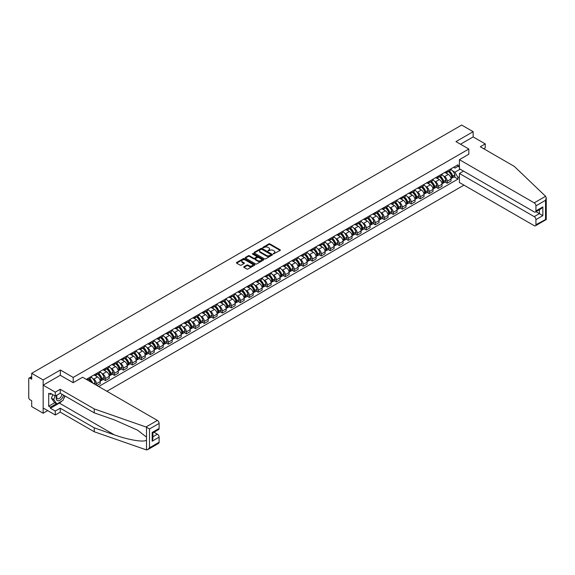 <?xml version="1.0" encoding="UTF-8"?>
<svg xmlns="http://www.w3.org/2000/svg" width="575" height="575" viewBox="0 0 575 575"><rect width="100%" height="100%" fill="white"/><g stroke="black" fill="none" stroke-linecap="round" stroke-linejoin="round"><path stroke-width="0.86" d="M273.333 253.92L280.14 250.448A0.798 0.46 0 0 0 280.14 249.794L269.955 243.915A0.798 0.46 0 0 0 268.82 243.915L262.811 247.387L262.811 247.847L264.378 247.394A2.559 1.481 0 0 1 268 247.394L268.848 247.89A2.559 1.481 0 0 1 269.603 248.932A2.559 1.481 0 0 1 268.848 249.974L268.072 250.887L269.646 250.434A2.559 1.481 0 0 1 273.262 250.434L274.117 250.923A2.559 1.481 0 0 1 274.864 251.972A2.559 1.481 0 0 1 274.117 253.014L273.333 253.92L273.333 253.467M243.98 266.721A0.798 0.46 0 0 0 243.98 267.375L246.833 269.028A0.798 0.46 0 0 0 247.969 269.028L254.646 265.168A0.798 0.46 0 0 0 254.646 264.514L244.461 258.635A0.798 0.46 0 0 0 243.326 258.635L236.648 262.488A0.798 0.46 0 0 0 236.648 263.142L240.098 265.14A0.798 0.46 0 0 0 241.234 265.14L244.095 263.487A0.798 0.46 0 0 0 244.095 262.832L242.377 261.848A2.142 1.236 0 0 1 241.752 260.971A2.142 1.236 0 0 1 243.074 259.828A2.142 1.236 0 0 1 245.41 260.094L252.116 263.968A2.142 1.236 0 0 1 252.741 264.845A2.142 1.236 0 0 1 251.419 265.988A2.142 1.236 0 0 1 249.083 265.715L247.969 265.075A0.798 0.46 0 0 0 246.833 265.075L243.98 266.721L243.98 267.375L246.833 265.736L246.833 265.075M73.205 377.437L60.346 370.012L43.161 379.938L31.69 373.312L461.675 125.062L473.146 131.682L455.968 141.608L468.826 149.026L73.205 377.437L73.205 382.662M264.435 258.865A0.798 0.46 0 0 0 265.571 258.865L272.248 255.005A0.798 0.46 0 0 0 272.248 254.358L262.056 248.472A0.798 0.46 0 0 0 260.928 248.472L254.251 252.332A0.798 0.46 0 0 0 254.251 252.986L264.435 258.865M252.518 254.042L253.086 254.121L253.086 253.46L263.443 259.433A0.798 0.46 0 0 1 263.443 260.087L256.766 263.947A0.798 0.46 0 0 1 255.638 263.947L245.453 258.067L248.307 256.428L248.307 255.76L245.453 257.413A0.798 0.46 0 0 0 245.453 258.067L245.453 257.413M248.307 256.428A0.798 0.46 0 0 1 249.442 256.428L249.442 255.76A0.798 0.46 0 0 0 248.307 255.76M249.442 255.76L253.568 258.146A0.798 0.46 0 0 0 254.703 258.146L256.601 257.054A0.798 0.46 0 0 0 256.601 256.4L252.296 253.913L253.086 253.46M43.161 379.938L43.161 413.224L31.69 406.597L31.69 400.703L29.9 399.675A1.632 0.942 -120 0 1 28.75 397.677L28.75 378.839A1.632 0.942 -120 0 1 29.088 378.091L31.69 376.589M106.9 391.266L463.953 185.128M43.161 413.224L47.689 410.607M31.69 373.312L31.69 379.205L29.9 378.17A1.632 0.942 -120 0 0 29.088 378.091M483.697 148.731L485.257 147.833L485.257 143.901L473.146 136.915L473.146 131.682M447.206 170.998A3.752 2.163 60 0 1 446.43 172.68L450.232 170.48A3.752 2.163 -120 0 0 451.008 168.798M443.591 176.065L444.554 176.626A3.752 2.163 60 0 1 447.206 181.218L451.008 179.019A3.752 2.163 -120 0 0 448.356 174.426L445.632 172.852M451.008 179.019L451.008 181.046L447.206 183.245L445.143 182.052M446.43 172.68A3.752 2.163 60 0 1 444.583 172.514M447.206 181.218L447.206 183.245M438.207 176.187A3.752 2.163 60 0 1 437.431 177.876L441.241 175.677A3.752 2.163 -120 0 0 442.017 173.995M436.145 187.249L438.207 188.442L442.017 186.243L442.017 184.208A3.752 2.163 -120 0 0 439.365 179.616L436.641 178.049M437.431 177.876A3.752 2.163 60 0 1 435.584 177.704M434.599 181.262L435.555 181.815A3.752 2.163 60 0 1 438.207 186.408L438.207 188.442M429.216 181.384A3.752 2.163 60 0 1 428.44 183.066L432.242 180.866A3.752 2.163 -120 0 0 433.018 179.184M427.153 192.438L429.216 193.631L433.018 191.432L433.018 189.405A3.752 2.163 -120 0 0 430.366 184.812L427.649 183.238M428.44 183.066A3.752 2.163 60 0 1 426.592 182.893M425.608 186.451L426.564 187.004A3.752 2.163 60 0 1 429.216 191.604L429.216 193.631M420.224 186.573A3.752 2.163 60 0 1 419.448 188.255L423.25 186.063A3.752 2.163 -120 0 0 424.027 184.381M418.162 197.635L420.224 198.821L424.027 196.628L424.027 194.594A3.752 2.163 -120 0 0 421.374 190.002L418.65 188.428M419.448 188.255A3.752 2.163 60 0 1 417.601 188.09M416.609 191.647L417.572 192.201A3.752 2.163 60 0 1 420.224 196.794L420.224 198.821M411.226 191.77A3.752 2.163 60 0 1 410.449 193.452L414.259 191.252A3.752 2.163 -120 0 0 415.035 189.57M409.163 202.824L411.226 204.017L415.035 201.818L415.035 199.791A3.752 2.163 -120 0 0 412.383 195.198L409.659 193.624M410.449 193.452A3.752 2.163 60 0 1 408.602 193.279M407.618 196.837L408.573 197.39A3.752 2.163 60 0 1 411.226 201.983L411.226 204.017M402.234 196.959A3.752 2.163 60 0 1 401.458 198.641L405.26 196.449A3.752 2.163 -120 0 0 406.036 194.76M400.171 208.021L402.234 209.207L406.036 207.014L406.036 204.98A3.752 2.163 -120 0 0 403.384 200.388L400.66 198.813M401.458 198.641A3.752 2.163 60 0 1 399.611 198.476M398.626 202.033L399.582 202.587A3.752 2.163 60 0 1 402.234 207.18L402.234 209.207M393.243 202.156A3.752 2.163 60 0 1 392.466 203.838L396.268 201.638A3.752 2.163 -120 0 0 397.045 199.956M391.18 213.21L393.243 214.403L397.045 212.204L397.045 210.177A3.752 2.163 -120 0 0 394.393 205.584L391.668 204.01M392.466 203.838A3.752 2.163 60 0 1 390.619 203.665M389.627 207.223L390.59 207.776A3.752 2.163 60 0 1 393.243 212.369L393.243 214.403M384.244 207.345A3.752 2.163 60 0 1 383.467 209.027L387.277 206.835A3.752 2.163 -120 0 0 388.053 205.146M382.181 218.407L384.244 219.592L388.053 217.4L388.053 215.366A3.752 2.163 -120 0 0 385.401 210.773L382.677 209.199M383.467 209.027A3.752 2.163 60 0 1 381.62 208.862M380.636 212.419L381.592 212.973A3.752 2.163 60 0 1 384.244 217.566L384.244 219.592M375.252 212.542A3.752 2.163 60 0 1 374.476 214.223L378.278 212.024A3.752 2.163 -120 0 0 379.054 210.342M373.189 223.596L375.252 224.789L379.054 222.59L379.054 220.563A3.752 2.163 -120 0 0 376.402 215.97L373.678 214.396M374.476 214.223A3.752 2.163 60 0 1 372.629 214.051M371.637 217.609L372.6 218.162A3.752 2.163 60 0 1 375.252 222.755L375.252 224.789M366.261 217.731A3.752 2.163 60 0 1 365.484 219.413L369.287 217.221A3.752 2.163 -120 0 0 370.063 215.532M364.198 228.785L366.261 229.978L370.063 227.786L370.063 225.752A3.752 2.163 -120 0 0 367.411 221.159L364.687 219.585M365.484 219.413A3.752 2.163 60 0 1 363.637 219.248M362.645 222.805L363.608 223.359A3.752 2.163 60 0 1 366.261 227.952L366.261 229.978M357.262 222.92A3.752 2.163 60 0 1 356.486 224.609L360.295 222.41A3.752 2.163 -120 0 0 361.071 220.728M355.199 233.982L357.262 235.175L361.071 232.976L361.071 230.949A3.752 2.163 -120 0 0 358.419 226.349L355.695 224.782M356.486 224.609A3.752 2.163 60 0 1 354.638 224.437M353.654 227.995L354.61 228.548A3.752 2.163 60 0 1 357.262 233.141L357.262 235.175M348.27 228.117A3.752 2.163 60 0 1 347.494 229.799L351.296 227.599A3.752 2.163 -120 0 0 352.072 225.917M346.207 239.171L348.27 240.364L352.072 238.172L352.072 236.138A3.752 2.163 -120 0 0 349.42 231.545L346.696 229.971M347.494 229.799A3.752 2.163 60 0 1 345.647 229.633M344.655 233.184L345.618 233.745A3.752 2.163 60 0 1 348.27 238.338L348.27 240.364M339.279 233.306A3.752 2.163 60 0 1 338.495 234.995L342.305 232.796A3.752 2.163 -120 0 0 343.081 231.114M337.209 244.368L339.279 245.561L343.081 243.362L343.081 241.327A3.752 2.163 -120 0 0 340.429 236.735L337.705 235.168M338.495 234.995A3.752 2.163 60 0 1 336.655 234.823M335.663 238.381L336.627 238.934A3.752 2.163 60 0 1 339.279 243.527L339.279 245.561M330.28 238.503A3.752 2.163 60 0 1 329.504 240.185L333.313 237.985A3.752 2.163 -120 0 0 334.089 236.303M328.217 249.557L330.28 250.75L334.089 248.551L334.089 246.524A3.752 2.163 -120 0 0 331.437 241.931L328.713 240.357M329.504 240.185A3.752 2.163 60 0 1 327.657 240.019M326.672 243.57L327.628 244.123A3.752 2.163 60 0 1 330.28 248.723L330.28 250.75M321.288 243.692A3.752 2.163 60 0 1 320.512 245.381L324.314 243.182A3.752 2.163 -120 0 0 325.091 241.5M319.226 254.754L321.288 255.947L325.091 253.748L325.091 251.713A3.752 2.163 -120 0 0 322.438 247.121L319.714 245.547M320.512 245.381A3.752 2.163 60 0 1 318.665 245.209M317.673 248.767L318.636 249.32A3.752 2.163 60 0 1 321.288 253.913L321.288 255.947M312.29 248.889A3.752 2.163 60 0 1 311.513 250.571L315.323 248.371A3.752 2.163 -120 0 0 316.099 246.689M310.227 259.943L312.297 261.136L316.099 258.937L316.099 256.91A3.752 2.163 -120 0 0 313.447 252.317L310.723 250.743M311.513 250.571A3.752 2.163 60 0 1 309.673 250.398M308.682 253.956L309.645 254.509A3.752 2.163 60 0 1 312.297 259.102L312.297 261.136M303.298 254.078A3.752 2.163 60 0 1 302.522 255.76L306.331 253.568A3.752 2.163 -120 0 0 307.107 251.886M301.235 265.14L303.298 266.326L307.107 264.133L307.107 262.099A3.752 2.163 -120 0 0 304.455 257.507L301.731 255.932M302.522 255.76A3.752 2.163 60 0 1 300.675 255.595M299.69 259.152L300.646 259.706A3.752 2.163 60 0 1 303.298 264.299L303.298 266.326M294.307 259.275A3.752 2.163 60 0 1 293.53 260.957L297.332 258.757A3.752 2.163 -120 0 0 298.109 257.075M292.244 270.329L294.307 271.522L298.109 269.323L298.109 267.296A3.752 2.163 -120 0 0 295.457 262.703L292.732 261.129M293.53 260.957A3.752 2.163 60 0 1 291.683 260.784M290.691 264.342L291.654 264.895A3.752 2.163 60 0 1 294.307 269.488L294.307 271.522M285.308 264.464A3.752 2.163 60 0 1 284.532 266.146L288.341 263.954A3.752 2.163 -120 0 0 289.117 262.265M283.245 275.526L285.308 276.712L289.117 274.519L289.117 272.485A3.752 2.163 -120 0 0 286.465 267.893L283.741 266.318M284.532 266.146A3.752 2.163 60 0 1 282.692 265.981M281.7 269.538L282.656 270.092A3.752 2.163 60 0 1 285.308 274.685L285.308 276.712M276.316 269.661A3.752 2.163 60 0 1 275.54 271.342L279.342 269.143A3.752 2.163 -120 0 0 280.126 267.461M274.253 280.715L276.316 281.908L280.126 279.709L280.126 277.682A3.752 2.163 -120 0 0 277.473 273.089L274.749 271.515M275.54 271.342A3.752 2.163 60 0 1 273.693 271.17M272.708 274.728L273.664 275.281A3.752 2.163 60 0 1 276.316 279.874L276.316 281.908M267.325 274.85A3.752 2.163 60 0 1 266.548 276.532L270.351 274.34A3.752 2.163 -120 0 0 271.127 272.651M265.262 285.912L267.325 287.098L271.127 284.905L271.127 282.871A3.752 2.163 -120 0 0 268.475 278.278L265.751 276.704M266.548 276.532A3.752 2.163 60 0 1 264.701 276.367M263.709 279.924L264.673 280.478A3.752 2.163 60 0 1 267.325 285.071L267.325 287.098M258.326 280.039A3.752 2.163 60 0 1 257.55 281.728L261.359 279.529A3.752 2.163 -120 0 0 262.135 277.847M256.263 291.101L258.326 292.294L262.135 290.095L262.135 288.068A3.752 2.163 -120 0 0 259.483 283.468L256.759 281.901M257.55 281.728A3.752 2.163 60 0 1 255.702 281.556M254.718 285.114L255.674 285.667A3.752 2.163 60 0 1 258.326 290.26L258.326 292.294M249.334 285.236A3.752 2.163 60 0 1 248.558 286.918L252.36 284.726A3.752 2.163 -120 0 0 253.137 283.037M247.272 296.29L249.334 297.483L253.144 295.291L253.144 293.257A3.752 2.163 -120 0 0 250.492 288.664L247.768 287.09M248.558 286.918A3.752 2.163 60 0 1 246.711 286.752M245.726 290.31L246.682 290.864A3.752 2.163 60 0 1 249.334 295.457L249.334 297.483M240.343 290.425A3.752 2.163 60 0 1 239.567 292.114L243.369 289.915A3.752 2.163 -120 0 0 244.145 288.233M238.28 301.487L240.343 302.68L244.145 300.481L244.145 298.454A3.752 2.163 -120 0 0 241.493 293.854L238.769 292.287M239.567 292.114A3.752 2.163 60 0 1 237.719 291.942M236.728 295.5L237.691 296.053A3.752 2.163 60 0 1 240.343 300.646L240.343 302.68M231.344 295.622A3.752 2.163 60 0 1 230.568 297.304L234.377 295.104A3.752 2.163 -120 0 0 235.153 293.423M229.281 306.676L231.344 307.869L235.153 305.67L235.153 303.643A3.752 2.163 -120 0 0 232.501 299.05L229.777 297.476M230.568 297.304A3.752 2.163 60 0 1 228.721 297.138M227.736 300.689L228.692 301.25A3.752 2.163 60 0 1 231.344 305.842L231.344 307.869M222.353 300.811A3.752 2.163 60 0 1 221.576 302.5L225.378 300.301A3.752 2.163 -120 0 0 226.155 298.619M220.29 311.873L222.353 313.066L226.155 310.867L226.155 308.832A3.752 2.163 -120 0 0 223.502 304.24L220.786 302.673M221.576 302.5A3.752 2.163 60 0 1 219.729 302.328M218.744 305.886L219.7 306.439A3.752 2.163 60 0 1 222.353 311.032L222.353 313.066M213.361 306.008A3.752 2.163 60 0 1 212.585 307.69L216.387 305.49A3.752 2.163 -120 0 0 217.163 303.808M211.298 317.062L213.361 318.255L217.163 316.056L217.163 314.029A3.752 2.163 -120 0 0 214.511 309.436L211.787 307.862M212.585 307.69A3.752 2.163 60 0 1 210.737 307.517M209.746 311.075L210.709 311.628A3.752 2.163 60 0 1 213.361 316.228L213.361 318.255M204.362 311.197A3.752 2.163 60 0 1 203.586 312.879L207.395 310.687A3.752 2.163 -120 0 0 208.172 309.005M202.299 322.259L204.362 323.452L208.172 321.252L208.172 319.218A3.752 2.163 -120 0 0 205.519 314.626L202.795 313.052M203.586 312.879A3.752 2.163 60 0 1 201.739 312.714M200.754 316.272L201.71 316.825A3.752 2.163 60 0 1 204.362 321.418L204.362 323.452M195.371 316.394A3.752 2.163 60 0 1 194.594 318.076L198.397 315.876A3.752 2.163 -120 0 0 199.173 314.194M193.308 327.448L195.371 328.641L199.173 326.442L199.173 324.415A3.752 2.163 -120 0 0 196.521 319.822L193.797 318.248M194.594 318.076A3.752 2.163 60 0 1 192.747 317.903M191.763 321.461L192.718 322.014A3.752 2.163 60 0 1 195.371 326.607L195.371 328.641M186.379 321.583A3.752 2.163 60 0 1 185.603 323.265L189.405 321.073A3.752 2.163 -120 0 0 190.181 319.384M184.316 332.645L186.379 333.831L190.181 331.638L190.181 329.604A3.752 2.163 -120 0 0 187.529 325.012L184.805 323.438M185.603 323.265A3.752 2.163 60 0 1 183.756 323.1M182.764 326.658L183.727 327.211A3.752 2.163 60 0 1 186.379 331.804L186.379 333.831M177.38 326.78A3.752 2.163 60 0 1 176.604 328.462L180.413 326.262A3.752 2.163 -120 0 0 181.19 324.58M175.317 337.834L177.38 339.027L181.19 336.828L181.19 334.801A3.752 2.163 -120 0 0 178.537 330.208L175.813 328.634M176.604 328.462A3.752 2.163 60 0 1 174.757 328.289M173.772 331.847L174.728 332.4A3.752 2.163 60 0 1 177.38 336.993L177.38 339.027M168.389 331.969A3.752 2.163 60 0 1 167.612 333.651L171.415 331.459A3.752 2.163 -120 0 0 172.191 329.77M166.326 343.031L168.389 344.217L172.191 342.024L172.191 339.99A3.752 2.163 -120 0 0 169.539 335.397L166.815 333.823M167.612 333.651A3.752 2.163 60 0 1 165.765 333.486M164.773 337.043L165.737 337.597A3.752 2.163 60 0 1 168.389 342.19L168.389 344.217M159.397 337.166A3.752 2.163 60 0 1 158.621 338.848L162.423 336.648A3.752 2.163 -120 0 0 163.199 334.966M157.334 348.22L159.397 349.413L163.199 347.214L163.199 345.187A3.752 2.163 -120 0 0 160.547 340.594L157.823 339.02M158.621 338.848A3.752 2.163 60 0 1 156.774 338.675M155.782 342.233L156.745 342.786A3.752 2.163 60 0 1 159.397 347.379L159.397 349.413M150.398 342.355A3.752 2.163 60 0 1 149.622 344.037L153.432 341.845A3.752 2.163 -120 0 0 154.208 340.156M148.336 353.409L150.398 354.603L154.208 352.41L154.208 350.376A3.752 2.163 -120 0 0 151.556 345.783L148.832 344.209M149.622 344.037A3.752 2.163 60 0 1 147.775 343.872M146.79 347.429L147.746 347.983A3.752 2.163 60 0 1 150.398 352.576L150.398 354.603M141.407 347.544A3.752 2.163 60 0 1 140.631 349.233L144.433 347.034A3.752 2.163 -120 0 0 145.209 345.352M139.344 358.606L141.407 359.799L145.209 357.6L145.209 355.573A3.752 2.163 -120 0 0 142.557 350.973L139.833 349.406M140.631 349.233A3.752 2.163 60 0 1 138.783 349.061M137.792 352.619L138.755 353.172A3.752 2.163 60 0 1 141.407 357.765L141.407 359.799M132.415 352.741A3.752 2.163 60 0 1 131.639 354.423L135.441 352.223A3.752 2.163 -120 0 0 136.218 350.542M130.345 363.795L132.415 364.988L136.218 362.796L136.218 360.762A3.752 2.163 -120 0 0 133.565 356.169L130.841 354.595M131.639 354.423A3.752 2.163 60 0 1 129.792 354.257M128.8 357.808L129.763 358.369A3.752 2.163 60 0 1 132.415 362.962L132.415 364.988M123.417 357.93A3.752 2.163 60 0 1 122.64 359.619L126.45 357.42A3.752 2.163 -120 0 0 127.226 355.738M121.354 368.992L123.417 370.185L127.226 367.986L127.226 365.952A3.752 2.163 -120 0 0 124.574 361.359L121.85 359.792M122.64 359.619A3.752 2.163 60 0 1 120.793 359.447M119.808 363.005L120.764 363.558A3.752 2.163 60 0 1 123.417 368.151L123.417 370.185M114.425 363.127A3.752 2.163 60 0 1 113.649 364.809L117.451 362.609A3.752 2.163 -120 0 0 118.227 360.928M112.362 374.181L114.425 375.374L118.227 373.175L118.227 371.148A3.752 2.163 -120 0 0 115.575 366.555L112.851 364.981M113.649 364.809A3.752 2.163 60 0 1 111.802 364.643M110.81 368.194L111.773 368.747A3.752 2.163 60 0 1 114.425 373.348L114.425 375.374M105.433 368.316A3.752 2.163 60 0 1 104.65 370.005L108.459 367.806A3.752 2.163 -120 0 0 109.236 366.124M103.363 379.378L105.433 380.571L109.236 378.372L109.236 376.338A3.752 2.163 -120 0 0 106.583 371.745L103.859 370.178M104.65 370.005A3.752 2.163 60 0 1 102.81 369.833M101.818 373.391L102.781 373.944A3.752 2.163 60 0 1 105.433 378.537L105.433 380.571M96.435 373.513A3.752 2.163 60 0 1 95.658 375.195L99.468 372.995A3.752 2.163 -120 0 0 100.244 371.313M96.895 385.494L100.244 383.561L100.244 381.534A3.752 2.163 -120 0 0 97.592 376.941L94.868 375.367M95.658 375.195A3.752 2.163 60 0 1 93.811 375.022M92.827 378.58L93.782 379.133A3.752 2.163 60 0 1 96.435 383.733L96.435 385.228M87.357 379.989L90.469 378.192A3.752 2.163 -120 0 0 91.245 376.51M87.443 378.702A3.752 2.163 60 0 1 87.163 379.874M459.425 167.167L457.988 166.333L454.933 168.101L453.574 167.318M452.59 170.876L454.933 172.227L460.208 169.179M459.425 176.69L457.988 177.524L454.933 172.227M98.684 386.529L457.988 179.084L457.988 177.524M459.425 165.507L457.988 166.333L457.988 164.773L86.286 379.371M468.826 149.026L468.826 154.251M60.346 370.012L60.346 375.31M454.135 176.863L457.988 179.084M273.556 253.999L274.117 253.683A2.559 1.481 0 0 0 274.864 252.633L274.864 251.972M269.603 248.932L269.603 249.6A2.559 1.481 0 0 1 268.848 250.643L268.295 250.966M280.14 249.794L280.14 250.448L269.955 244.583A0.798 0.46 0 0 0 268.82 244.583L263.034 247.926M272.234 255.013L262.056 249.14A0.798 0.46 0 0 0 260.928 249.14L254.258 252.993L254.251 252.332M270.832 254.912L270.832 254.452L261.891 249.291L260.274 249.766A2.559 1.481 0 0 0 259.526 250.808A2.559 1.481 0 0 0 260.274 251.857L266.39 255.386A2.559 1.481 0 0 0 270.013 255.386L270.832 254.912L270.832 255.573L270.832 255.12M259.526 250.808L259.526 251.476A2.559 1.481 0 0 0 260.274 252.518L260.274 251.857M270.832 255.573L270.013 256.048A2.559 1.481 0 0 1 266.39 256.048L260.274 252.518M249.442 256.428L253.568 258.815A0.798 0.46 0 0 0 254.703 258.815L256.601 257.715A0.798 0.46 0 0 0 256.831 257.392L256.831 256.723M253.086 254.121L263.436 260.094M257.859 260.619A2.142 1.236 0 0 0 260.188 260.892A2.142 1.236 0 0 0 261.51 259.749A2.142 1.236 0 0 0 260.885 258.872L258.52 257.507A0.798 0.46 0 0 0 257.392 257.507L255.494 258.606A0.798 0.46 0 0 0 255.494 259.253L257.859 260.619L257.859 261.287A2.142 1.236 0 0 0 260.188 261.553A2.142 1.236 0 0 0 261.51 260.41L261.51 259.749M255.264 258.93L255.264 259.598A0.798 0.46 0 0 0 255.494 259.922L255.494 259.253M257.859 261.287L255.494 259.922M252.741 264.845L252.741 265.506A2.142 1.236 0 0 1 251.419 266.649A2.142 1.236 0 0 1 249.083 266.383L247.969 265.736A0.798 0.46 0 0 0 246.833 265.736M241.752 260.971L241.752 261.639A2.142 1.236 0 0 0 242.377 262.509L242.377 261.848M244.095 262.832L244.095 263.487L242.377 262.509M254.646 264.514L254.646 265.168L244.461 259.303A0.798 0.46 0 0 0 243.326 259.303L236.663 263.149L236.648 262.488M448.622 171.415A5.139 2.968 60 0 1 448.644 171.429A5.139 2.968 60 0 1 452.029 176.036L452.058 176.144A0.999 0.575 60 0 1 451.9 176.928A0.999 0.575 60 0 1 451.878 176.942M448.392 171.544A6.196 3.579 60 0 1 451.799 176.654L451.828 176.762A2.056 1.186 60 0 1 451.504 178.379L450.994 178.674M451.857 177.927A2.056 1.186 -120 0 0 452.432 177.847A2.056 1.186 -120 0 0 452.755 176.23L452.726 176.123A6.196 3.579 -120 0 0 449.319 171.012M450.929 169.46A6.196 3.579 60 0 1 454.825 174.908L454.861 175.016A2.056 1.186 60 0 1 454.53 176.633L452.432 177.847M446.279 172.752A6.196 3.579 60 0 1 447.573 173.973M450.592 173.981L451.375 174.441M545.589 196.283L546.25 197.893L545.531 200.308L535.936 205.85A2.444 1.409 -120 0 0 534.204 202.853L545.589 196.283L514.316 166.405L480.298 146.762L485.257 143.901M463.522 171.098L459.425 173.463L459.425 182.512L534.204 225.688A2.444 1.409 -120 0 0 535.426 225.81A2.444 1.409 -120 0 0 535.936 224.688L535.936 219.628A2.444 1.409 -120 0 0 534.204 216.631L539.393 213.634L542.85 215.632L535.936 219.628M459.425 173.463L534.204 216.631M468.826 154.186L459.425 159.678L459.425 168.734L534.204 211.909A2.444 1.409 -120 0 0 535.426 212.024A2.444 1.409 -120 0 0 535.936 210.91L535.936 205.85M459.425 159.678L534.204 202.853M473.146 136.915L460.496 144.217M536.015 211.686L539.393 213.634L539.393 209.738M535.936 210.91L542.85 206.914L541.125 208.739L535.426 212.024M535.936 224.688L545.898 219.355M61.906 401.034A9.171 5.297 -60 0 1 59.362 403.104L50.427 408.264L55.272 411.06L60.231 408.192L94.243 427.836L94.243 431.76L146.51 449.938L147.775 449.614L149.507 447.788L159.11 442.247A2.444 1.409 60 0 1 158.599 443.368L147.775 449.614M94.243 427.836L114.353 434.851C128.635 440.04 144.634 442.613 146.51 440.026L146.51 437.129L137.533 430.15L114.353 419.872L94.243 412.857L60.231 393.214L55.272 396.082L50.427 393.286L50.427 394.349L48.695 393.35L48.695 406.202L50.427 407.193L56.422 403.736M55.272 411.06L55.272 414.985L43.161 407.998L43.161 385.164L60.289 375.274L73.147 382.698L82.599 377.236L157.377 420.411A2.444 1.409 60 0 1 159.11 423.408L159.11 428.468A2.444 1.409 60 0 1 158.599 429.59L152.907 432.874L152.907 438.768L152.188 441.183L152.188 432.457C153.123 432.997 153.123 432.997 152.188 432.457L159.11 428.468M60.231 408.192L60.231 412.124L55.272 414.985M94.243 431.76L60.231 412.124M159.11 423.408L149.507 428.95L145.993 426.981L94.243 408.926L60.231 389.289L55.272 392.15L55.272 396.082M55.272 392.15L43.161 385.164M50.427 408.264L50.427 407.193M60.231 389.289L60.231 393.214M94.243 408.926L94.243 412.857M152.907 436.777L157.377 434.19A2.444 1.409 60 0 1 159.11 437.187L159.11 442.247M157.377 434.19L153.999 432.242M65.032 395.988A9.171 5.297 -60 0 1 63.724 398.633M51.347 393.817L50.427 394.349M48.695 406.202L54.697 402.737M56.925 395.126A5.297 3.062 120 0 0 56.192 398.108A5.297 3.062 120 0 0 59.398 400.545A5.297 3.062 120 0 0 63.53 395.118M57.205 394.96A3.63 2.092 120 0 0 56.695 397.03A3.63 2.092 120 0 0 57.443 398.691A3.63 2.092 120 0 0 60.217 397.749A3.63 2.092 120 0 0 61.827 394.134M64.802 395.859L63.056 400.372L56.832 403.966L54.524 402.637L51.412 398.209L52.792 394.644M56.832 403.966L53.719 399.539L55.099 395.981M51.412 398.209L53.719 399.539M439.623 176.604A5.139 2.968 60 0 1 439.652 176.626A5.139 2.968 60 0 1 443.03 181.233L443.059 181.341A0.999 0.575 60 0 1 442.901 182.124A0.999 0.575 60 0 1 442.879 182.131M439.401 176.733A6.196 3.579 60 0 1 442.808 181.851L442.836 181.959A2.056 1.186 60 0 1 442.513 183.576L442.003 183.871M442.865 183.116A2.056 1.186 -120 0 0 443.433 183.037A2.056 1.186 -120 0 0 443.756 181.427L443.728 181.319A6.196 3.579 -120 0 0 440.321 176.202M441.938 174.649A6.196 3.579 60 0 1 445.833 180.104L445.862 180.212A2.056 1.186 60 0 1 445.539 181.822L443.433 183.037M437.287 177.948A6.196 3.579 60 0 1 438.581 179.17M441.593 179.177L442.383 179.63M430.632 181.801A5.139 2.968 60 0 1 430.661 181.815A5.139 2.968 60 0 1 434.039 186.422L434.067 186.53A0.999 0.575 60 0 1 433.909 187.313A0.999 0.575 60 0 1 433.888 187.328M430.409 181.93A6.196 3.579 60 0 1 433.809 187.04L433.845 187.148A2.056 1.186 60 0 1 433.514 188.765L433.004 189.06M433.866 188.312A2.056 1.186 -120 0 0 434.441 188.233A2.056 1.186 -120 0 0 434.765 186.616L434.736 186.508A6.196 3.579 -120 0 0 431.329 181.398M432.946 179.846A6.196 3.579 60 0 1 436.842 185.294L436.871 185.402A2.056 1.186 60 0 1 436.547 187.019L434.441 188.233M428.296 183.138A6.196 3.579 60 0 1 429.59 184.359M432.601 184.367L433.392 184.827M421.64 186.99A5.139 2.968 60 0 1 421.662 187.004A5.139 2.968 60 0 1 425.04 191.619L425.076 191.727A0.999 0.575 60 0 1 424.918 192.51A0.999 0.575 60 0 1 424.896 192.517M421.41 187.119A6.196 3.579 60 0 1 424.817 192.237L424.846 192.345A2.056 1.186 60 0 1 424.522 193.955L424.012 194.257M424.875 193.502A2.056 1.186 -120 0 0 425.442 193.423A2.056 1.186 -120 0 0 425.773 191.806L425.737 191.705A6.196 3.579 -120 0 0 422.338 186.588M423.948 185.035A6.196 3.579 60 0 1 427.843 190.49L427.872 190.591A2.056 1.186 60 0 1 427.548 192.208L425.442 193.423M419.297 188.327A6.196 3.579 60 0 1 420.591 189.549M423.61 189.563L424.393 190.016M412.642 192.187A5.139 2.968 60 0 1 412.67 192.201A5.139 2.968 60 0 1 416.048 196.808L416.077 196.916A0.999 0.575 60 0 1 415.919 197.699A0.999 0.575 60 0 1 415.897 197.714M412.419 192.316A6.196 3.579 60 0 1 415.826 197.426L415.854 197.534A2.056 1.186 60 0 1 415.531 199.151L415.021 199.446M415.883 198.698A2.056 1.186 -120 0 0 416.451 198.619A2.056 1.186 -120 0 0 416.774 197.002L416.746 196.894A6.196 3.579 -120 0 0 413.339 191.784M414.956 190.232A6.196 3.579 60 0 1 418.852 195.68L418.88 195.787A2.056 1.186 60 0 1 418.557 197.405L416.451 198.619M410.306 193.523A6.196 3.579 60 0 1 411.599 194.745M414.611 194.752L415.402 195.213M403.65 197.376A5.139 2.968 60 0 1 403.679 197.39A5.139 2.968 60 0 1 407.057 202.005L407.086 202.105A0.999 0.575 60 0 1 406.927 202.896A0.999 0.575 60 0 1 406.906 202.903M403.427 197.505A6.196 3.579 60 0 1 406.827 202.623L406.863 202.723A2.056 1.186 60 0 1 406.532 204.341L406.022 204.643M406.884 203.888A2.056 1.186 -120 0 0 407.459 203.809A2.056 1.186 -120 0 0 407.783 202.192L407.754 202.091A6.196 3.579 -120 0 0 404.347 196.973M405.964 195.421A6.196 3.579 60 0 1 409.86 200.876L409.889 200.977A2.056 1.186 60 0 1 409.565 202.594L407.459 203.809M401.314 198.713A6.196 3.579 60 0 1 402.608 199.935M405.619 199.949L406.41 200.402M394.658 202.572A5.139 2.968 60 0 1 394.68 202.587A5.139 2.968 60 0 1 398.058 207.194L398.094 207.302A0.999 0.575 60 0 1 397.936 208.085A0.999 0.575 60 0 1 397.914 208.1M394.428 202.702A6.196 3.579 60 0 1 397.835 207.812L397.864 207.92A2.056 1.186 60 0 1 397.541 209.537L397.03 209.832M397.893 209.084A2.056 1.186 -120 0 0 398.461 209.005A2.056 1.186 -120 0 0 398.791 207.388L398.755 207.28A6.196 3.579 -120 0 0 395.356 202.17M396.966 200.618A6.196 3.579 60 0 1 400.861 206.066L400.89 206.173A2.056 1.186 60 0 1 400.567 207.791L398.461 209.005M392.315 203.909A6.196 3.579 60 0 1 393.609 205.131M396.621 205.138L397.411 205.591M385.66 207.762A5.139 2.968 60 0 1 385.688 207.776A5.139 2.968 60 0 1 389.067 212.391L389.095 212.491A0.999 0.575 60 0 1 388.937 213.282A0.999 0.575 60 0 1 388.916 213.289M385.437 207.891A6.196 3.579 60 0 1 388.844 213.009L388.872 213.109A2.056 1.186 60 0 1 388.549 214.727L388.039 215.021M388.901 214.274A2.056 1.186 -120 0 0 389.469 214.195A2.056 1.186 -120 0 0 389.793 212.577L389.764 212.477A6.196 3.579 -120 0 0 386.357 207.359M387.974 205.807A6.196 3.579 60 0 1 391.87 211.255L391.898 211.363A2.056 1.186 60 0 1 391.575 212.98L389.469 214.195M383.324 209.099A6.196 3.579 60 0 1 384.618 210.321M387.629 210.328L388.42 210.788M376.668 212.958A5.139 2.968 60 0 1 376.69 212.973A5.139 2.968 60 0 1 380.075 217.58L380.104 217.688A0.999 0.575 60 0 1 379.946 218.471A0.999 0.575 60 0 1 379.924 218.486M376.445 213.088A6.196 3.579 60 0 1 379.845 218.198L379.881 218.306A2.056 1.186 60 0 1 379.55 219.923L379.04 220.218M379.902 219.463A2.056 1.186 -120 0 0 380.478 219.391A2.056 1.186 -120 0 0 380.801 217.774L380.772 217.666A6.196 3.579 -120 0 0 377.365 212.556M378.982 210.996A6.196 3.579 60 0 1 382.878 216.452L382.907 216.559A2.056 1.186 60 0 1 382.583 218.177L380.478 219.391M374.332 214.295A6.196 3.579 60 0 1 375.626 215.517M378.637 215.524L379.428 215.977M367.677 218.148A5.139 2.968 60 0 1 367.698 218.162A5.139 2.968 60 0 1 371.076 222.769L371.112 222.877A0.999 0.575 60 0 1 370.954 223.661A0.999 0.575 60 0 1 370.933 223.675M367.447 218.277A6.196 3.579 60 0 1 370.853 223.395L370.882 223.495A2.056 1.186 60 0 1 370.559 225.112L370.048 225.407M370.911 224.66A2.056 1.186 -120 0 0 371.479 224.581A2.056 1.186 -120 0 0 371.809 222.963L371.773 222.856A6.196 3.579 -120 0 0 368.374 217.745M369.984 216.193A6.196 3.579 60 0 1 373.879 221.641L373.908 221.749A2.056 1.186 60 0 1 373.585 223.366L371.479 224.581M365.333 219.485A6.196 3.579 60 0 1 366.627 220.707M369.639 220.714L370.429 221.174M358.678 223.344A5.139 2.968 60 0 1 358.707 223.359A5.139 2.968 60 0 1 362.085 227.966L362.113 228.074A0.999 0.575 60 0 1 361.955 228.857A0.999 0.575 60 0 1 361.934 228.872M358.455 223.474A6.196 3.579 60 0 1 361.862 228.584L361.891 228.692A2.056 1.186 60 0 1 361.567 230.309L361.05 230.604M361.919 229.849A2.056 1.186 -120 0 0 362.487 229.777A2.056 1.186 -120 0 0 362.811 228.16L362.782 228.052A6.196 3.579 -120 0 0 359.375 222.942M360.992 221.382A6.196 3.579 60 0 1 364.888 226.838L364.917 226.945A2.056 1.186 60 0 1 364.593 228.562L362.487 229.777M356.342 224.681A6.196 3.579 60 0 1 357.636 225.903M360.647 225.91L361.438 226.363M349.686 228.534A5.139 2.968 60 0 1 349.708 228.548A5.139 2.968 60 0 1 353.093 233.155L353.122 233.263A0.999 0.575 60 0 1 352.964 234.047A0.999 0.575 60 0 1 352.942 234.061M349.463 228.663A6.196 3.579 60 0 1 352.863 233.773L352.899 233.881A2.056 1.186 60 0 1 352.568 235.498L352.058 235.793M352.921 235.046A2.056 1.186 -120 0 0 353.496 234.967A2.056 1.186 -120 0 0 353.819 233.349L353.79 233.242A6.196 3.579 -120 0 0 350.383 228.131M351.993 226.579A6.196 3.579 60 0 1 355.896 232.027L355.925 232.135A2.056 1.186 60 0 1 355.594 233.752L353.496 234.967M347.35 229.871A6.196 3.579 60 0 1 348.644 231.092M351.656 231.1L352.446 231.56M340.688 233.723A5.139 2.968 60 0 1 340.716 233.745A5.139 2.968 60 0 1 344.094 238.352L344.13 238.46A0.999 0.575 60 0 1 343.972 239.243A0.999 0.575 60 0 1 343.943 239.25M340.465 233.86A6.196 3.579 60 0 1 343.872 238.97L343.9 239.078A2.056 1.186 60 0 1 343.577 240.695L343.067 240.99M343.929 240.235A2.056 1.186 -120 0 0 344.497 240.163A2.056 1.186 -120 0 0 344.827 238.546L344.792 238.438A6.196 3.579 -120 0 0 341.392 233.321M343.002 231.768A6.196 3.579 60 0 1 346.897 237.223L346.926 237.331A2.056 1.186 60 0 1 346.603 238.941L344.497 240.163M338.352 235.067A6.196 3.579 60 0 1 339.645 236.289M342.657 236.296L343.447 236.749M331.696 238.92A5.139 2.968 60 0 1 331.725 238.934A5.139 2.968 60 0 1 335.103 243.541L335.132 243.649A0.999 0.575 60 0 1 334.973 244.432A0.999 0.575 60 0 1 334.952 244.447M331.473 239.049A6.196 3.579 60 0 1 334.88 244.159L334.909 244.267A2.056 1.186 60 0 1 334.585 245.884L334.068 246.179M334.938 245.432A2.056 1.186 -120 0 0 335.505 245.353A2.056 1.186 -120 0 0 335.829 243.735L335.8 243.627A6.196 3.579 -120 0 0 332.393 238.517M334.01 236.965A6.196 3.579 60 0 1 337.906 242.413L337.935 242.521A2.056 1.186 60 0 1 337.611 244.138L335.505 245.353M329.36 240.257A6.196 3.579 60 0 1 330.654 241.478M333.665 241.486L334.456 241.946M322.704 244.109A5.139 2.968 60 0 1 322.726 244.123A5.139 2.968 60 0 1 326.111 248.738L326.14 248.846A0.999 0.575 60 0 1 325.982 249.629A0.999 0.575 60 0 1 325.96 249.636M322.482 244.238A6.196 3.579 60 0 1 325.881 249.356L325.917 249.464A2.056 1.186 60 0 1 325.587 251.081L325.076 251.376M325.939 250.621A2.056 1.186 -120 0 0 326.514 250.542A2.056 1.186 -120 0 0 326.837 248.932L326.808 248.824A6.196 3.579 -120 0 0 323.402 243.707M325.012 242.154A6.196 3.579 60 0 1 328.907 247.609L328.943 247.71A2.056 1.186 60 0 1 328.613 249.327L326.514 250.542M320.361 245.453A6.196 3.579 60 0 1 321.662 246.668M324.674 246.682L325.464 247.135M313.706 249.306A5.139 2.968 60 0 1 313.734 249.32A5.139 2.968 60 0 1 317.113 253.927L317.148 254.035A0.999 0.575 60 0 1 316.99 254.818A0.999 0.575 60 0 1 316.962 254.833M313.483 249.435A6.196 3.579 60 0 1 316.89 254.545L316.918 254.653A2.056 1.186 60 0 1 316.595 256.27L316.085 256.565M316.947 255.818A2.056 1.186 -120 0 0 317.515 255.738A2.056 1.186 -120 0 0 317.846 254.121L317.81 254.013A6.196 3.579 -120 0 0 314.41 248.903M316.02 247.351A6.196 3.579 60 0 1 319.916 252.799L319.944 252.907A2.056 1.186 60 0 1 319.621 254.524L317.515 255.738M311.37 250.643A6.196 3.579 60 0 1 312.663 251.864M315.675 251.872L316.466 252.332M304.714 254.495A5.139 2.968 60 0 1 304.743 254.509A5.139 2.968 60 0 1 308.121 259.124L308.15 259.232A0.999 0.575 60 0 1 307.992 260.015A0.999 0.575 60 0 1 307.97 260.022M304.491 254.624A6.196 3.579 60 0 1 307.898 259.742L307.927 259.85A2.056 1.186 60 0 1 307.603 261.46L307.086 261.762M307.956 261.007A2.056 1.186 -120 0 0 308.523 260.928A2.056 1.186 -120 0 0 308.847 259.311L308.818 259.21A6.196 3.579 -120 0 0 305.411 254.092M307.028 252.54A6.196 3.579 60 0 1 310.924 257.995L310.953 258.096A2.056 1.186 60 0 1 310.629 259.713L308.523 260.928M302.378 255.832A6.196 3.579 60 0 1 303.672 257.054M306.683 257.068L307.474 257.521M295.723 259.692A5.139 2.968 60 0 1 295.744 259.706A5.139 2.968 60 0 1 299.129 264.313L299.158 264.421A0.999 0.575 60 0 1 299 265.204A0.999 0.575 60 0 1 298.978 265.219M295.493 259.821A6.196 3.579 60 0 1 298.899 264.931L298.935 265.039A2.056 1.186 60 0 1 298.605 266.656L298.094 266.951M298.957 266.203A2.056 1.186 -120 0 0 299.532 266.124A2.056 1.186 -120 0 0 299.855 264.507L299.827 264.399A6.196 3.579 -120 0 0 296.42 259.289M298.03 257.737A6.196 3.579 60 0 1 301.925 263.185L301.961 263.293A2.056 1.186 60 0 1 301.631 264.91L299.532 266.124M293.379 261.028A6.196 3.579 60 0 1 294.673 262.25M297.692 262.257L298.482 262.717M286.724 264.881A5.139 2.968 60 0 1 286.752 264.895A5.139 2.968 60 0 1 290.131 269.51L290.159 269.61A0.999 0.575 60 0 1 290.008 270.401A0.999 0.575 60 0 1 289.98 270.408M286.501 265.01A6.196 3.579 60 0 1 289.908 270.128L289.937 270.228A2.056 1.186 60 0 1 289.613 271.846L289.103 272.14M289.965 271.393A2.056 1.186 -120 0 0 290.533 271.314A2.056 1.186 -120 0 0 290.864 269.697L290.828 269.596A6.196 3.579 -120 0 0 287.421 264.478M289.038 262.926A6.196 3.579 60 0 1 292.934 268.381L292.963 268.482A2.056 1.186 60 0 1 292.639 270.099L290.533 271.314M284.388 266.218A6.196 3.579 60 0 1 285.682 267.44M288.693 267.454L289.484 267.907M277.732 270.077A5.139 2.968 60 0 1 277.761 270.092A5.139 2.968 60 0 1 281.139 274.699L281.168 274.807A0.999 0.575 60 0 1 281.01 275.59A0.999 0.575 60 0 1 280.988 275.605M277.509 270.207A6.196 3.579 60 0 1 280.916 275.317L280.945 275.425A2.056 1.186 60 0 1 280.622 277.042L280.104 277.337M280.974 276.582A2.056 1.186 -120 0 0 281.542 276.51A2.056 1.186 -120 0 0 281.865 274.893L281.836 274.785A6.196 3.579 -120 0 0 278.429 269.675M280.047 268.123A6.196 3.579 60 0 1 283.942 273.571L283.971 273.678A2.056 1.186 60 0 1 283.647 275.296L281.542 276.51M275.396 271.414A6.196 3.579 60 0 1 276.69 272.636M279.702 272.643L280.492 273.096M268.741 275.267A5.139 2.968 60 0 1 268.762 275.281A5.139 2.968 60 0 1 272.147 279.896L272.176 279.996A0.999 0.575 60 0 1 272.018 280.78A0.999 0.575 60 0 1 271.997 280.794M268.511 275.396A6.196 3.579 60 0 1 271.918 280.514L271.946 280.614A2.056 1.186 60 0 1 271.623 282.232L271.113 282.526M271.975 281.779A2.056 1.186 -120 0 0 272.55 281.7A2.056 1.186 -120 0 0 272.873 280.082L272.845 279.975A6.196 3.579 -120 0 0 269.438 274.864M271.048 273.312A6.196 3.579 60 0 1 274.943 278.76L274.979 278.868A2.056 1.186 60 0 1 274.649 280.485L272.55 281.7M266.397 276.604A6.196 3.579 60 0 1 267.691 277.826M270.71 277.833L271.501 278.293M259.742 280.463A5.139 2.968 60 0 1 259.771 280.478A5.139 2.968 60 0 1 263.149 285.085L263.178 285.193A0.999 0.575 60 0 1 263.019 285.976A0.999 0.575 60 0 1 262.998 285.991M259.519 280.593A6.196 3.579 60 0 1 262.926 285.703L262.955 285.811A2.056 1.186 60 0 1 262.631 287.428L262.121 287.723M262.983 286.968A2.056 1.186 -120 0 0 263.551 286.896A2.056 1.186 -120 0 0 263.875 285.279L263.846 285.171A6.196 3.579 -120 0 0 260.439 280.061M262.056 278.501A6.196 3.579 60 0 1 265.952 283.957L265.981 284.064A2.056 1.186 60 0 1 265.657 285.682L263.551 286.896M257.406 281.8A6.196 3.579 60 0 1 258.7 283.022M261.711 283.029L262.502 283.482M250.75 285.653A5.139 2.968 60 0 1 250.779 285.667A5.139 2.968 60 0 1 254.157 290.274L254.186 290.382A0.999 0.575 60 0 1 254.028 291.166A0.999 0.575 60 0 1 254.006 291.18M250.528 285.782A6.196 3.579 60 0 1 253.934 290.893L253.963 291A2.056 1.186 60 0 1 253.64 292.618L253.122 292.912M253.992 292.165A2.056 1.186 -120 0 0 254.56 292.086A2.056 1.186 -120 0 0 254.883 290.468L254.854 290.361A6.196 3.579 -120 0 0 251.447 285.25M253.065 283.698A6.196 3.579 60 0 1 256.96 289.146L256.989 289.254A2.056 1.186 60 0 1 256.666 290.871L254.56 292.086M248.414 286.99A6.196 3.579 60 0 1 249.708 288.212M252.72 288.219L253.51 288.679M241.759 290.849A5.139 2.968 60 0 1 241.78 290.864A5.139 2.968 60 0 1 245.166 295.471L245.194 295.579A0.999 0.575 60 0 1 245.036 296.362A0.999 0.575 60 0 1 245.015 296.369M241.529 290.979A6.196 3.579 60 0 1 244.936 296.089L244.964 296.197A2.056 1.186 60 0 1 244.641 297.814L244.131 298.109M244.993 297.354A2.056 1.186 -120 0 0 245.568 297.282A2.056 1.186 -120 0 0 245.892 295.665L245.863 295.557A6.196 3.579 -120 0 0 242.456 290.44M244.066 288.887A6.196 3.579 60 0 1 247.962 294.342L247.998 294.45A2.056 1.186 60 0 1 247.667 296.067L245.568 297.282M239.416 292.186A6.196 3.579 60 0 1 240.709 293.408M243.728 293.415L244.512 293.868M232.76 296.039A5.139 2.968 60 0 1 232.789 296.053A5.139 2.968 60 0 1 236.167 300.66L236.196 300.768A0.999 0.575 60 0 1 236.037 301.552A0.999 0.575 60 0 1 236.016 301.566M232.537 296.168A6.196 3.579 60 0 1 235.944 301.278L235.973 301.386A2.056 1.186 60 0 1 235.649 303.003L235.139 303.298M236.002 302.551A2.056 1.186 -120 0 0 236.569 302.472A2.056 1.186 -120 0 0 236.893 300.854L236.864 300.747A6.196 3.579 -120 0 0 233.457 295.636M235.074 294.084A6.196 3.579 60 0 1 238.97 299.532L238.999 299.64A2.056 1.186 60 0 1 238.675 301.257L236.569 302.472M230.424 297.376A6.196 3.579 60 0 1 231.718 298.598M234.729 298.605L235.52 299.065M223.768 301.228A5.139 2.968 60 0 1 223.797 301.25A5.139 2.968 60 0 1 227.175 305.857L227.204 305.965A0.999 0.575 60 0 1 227.046 306.748A0.999 0.575 60 0 1 227.024 306.755M223.546 301.365A6.196 3.579 60 0 1 226.952 306.475L226.981 306.583A2.056 1.186 60 0 1 226.651 308.2L226.14 308.495M227.003 307.74A2.056 1.186 -120 0 0 227.578 307.661A2.056 1.186 -120 0 0 227.901 306.051L227.873 305.943A6.196 3.579 -120 0 0 224.466 300.826M226.083 299.273A6.196 3.579 60 0 1 229.978 304.728L230.007 304.836A2.056 1.186 60 0 1 229.684 306.446L227.578 307.661M221.432 302.572A6.196 3.579 60 0 1 222.726 303.794M225.738 303.801L226.528 304.254M214.777 306.425A5.139 2.968 60 0 1 214.798 306.439A5.139 2.968 60 0 1 218.177 311.046L218.213 311.154A0.999 0.575 60 0 1 218.054 311.938A0.999 0.575 60 0 1 218.033 311.952M214.547 306.554A6.196 3.579 60 0 1 217.954 311.664L217.982 311.772A2.056 1.186 60 0 1 217.659 313.389L217.149 313.684M218.011 312.937A2.056 1.186 -120 0 0 218.579 312.857A2.056 1.186 -120 0 0 218.91 311.24L218.881 311.132A6.196 3.579 -120 0 0 215.474 306.022M217.084 304.47A6.196 3.579 60 0 1 220.98 309.918L221.016 310.026A2.056 1.186 60 0 1 220.685 311.643L218.579 312.857M212.434 307.762A6.196 3.579 60 0 1 213.728 308.983M216.746 308.991L217.53 309.451M205.778 311.614A5.139 2.968 60 0 1 205.807 311.628A5.139 2.968 60 0 1 209.185 316.243L209.214 316.351A0.999 0.575 60 0 1 209.056 317.134A0.999 0.575 60 0 1 209.034 317.141M205.555 311.743A6.196 3.579 60 0 1 208.962 316.861L208.991 316.969A2.056 1.186 60 0 1 208.667 318.579L208.157 318.881M209.02 318.126A2.056 1.186 -120 0 0 209.588 318.047A2.056 1.186 -120 0 0 209.911 316.43L209.882 316.329A6.196 3.579 -120 0 0 206.475 311.212M208.092 309.659A6.196 3.579 60 0 1 211.988 315.114L212.017 315.215A2.056 1.186 60 0 1 211.693 316.832L209.588 318.047M203.442 312.951A6.196 3.579 60 0 1 204.736 314.173M207.748 314.187L208.538 314.64M196.787 316.811A5.139 2.968 60 0 1 196.815 316.825A5.139 2.968 60 0 1 200.193 321.432L200.222 321.54A0.999 0.575 60 0 1 200.064 322.323A0.999 0.575 60 0 1 200.042 322.338M196.564 316.94A6.196 3.579 60 0 1 199.963 322.05L199.999 322.158A2.056 1.186 60 0 1 199.669 323.775L199.158 324.07M200.021 323.322A2.056 1.186 -120 0 0 200.596 323.243A2.056 1.186 -120 0 0 200.919 321.626L200.891 321.518A6.196 3.579 -120 0 0 197.484 316.408M199.101 314.856A6.196 3.579 60 0 1 202.997 320.304L203.025 320.412A2.056 1.186 60 0 1 202.702 322.029L200.596 323.243M194.451 318.147A6.196 3.579 60 0 1 195.744 319.369M198.756 319.377L199.547 319.837M187.795 322A5.139 2.968 60 0 1 187.817 322.014A5.139 2.968 60 0 1 191.195 326.629L191.231 326.729A0.999 0.575 60 0 1 191.072 327.52A0.999 0.575 60 0 1 191.051 327.527M187.565 322.129A6.196 3.579 60 0 1 190.972 327.247L191.001 327.355A2.056 1.186 60 0 1 190.677 328.965L190.167 329.267M191.029 328.512A2.056 1.186 -120 0 0 191.597 328.433A2.056 1.186 -120 0 0 191.928 326.816L191.892 326.715A6.196 3.579 -120 0 0 188.492 321.598M190.102 320.045A6.196 3.579 60 0 1 193.998 325.5L194.027 325.601A2.056 1.186 60 0 1 193.703 327.218L191.597 328.433M185.452 323.337A6.196 3.579 60 0 1 186.746 324.559M189.757 324.573L190.548 325.026M178.796 327.197A5.139 2.968 60 0 1 178.825 327.211A5.139 2.968 60 0 1 182.203 331.818L182.232 331.926A0.999 0.575 60 0 1 182.074 332.709A0.999 0.575 60 0 1 182.052 332.724M178.573 327.326A6.196 3.579 60 0 1 181.98 332.436L182.009 332.544A2.056 1.186 60 0 1 181.686 334.161L181.175 334.456M182.038 333.708A2.056 1.186 -120 0 0 182.606 333.629A2.056 1.186 -120 0 0 182.929 332.012L182.9 331.904A6.196 3.579 -120 0 0 179.493 326.794M181.111 325.242A6.196 3.579 60 0 1 185.006 330.69L185.035 330.798A2.056 1.186 60 0 1 184.712 332.415L182.606 333.629M176.46 328.533A6.196 3.579 60 0 1 177.754 329.755M180.766 329.762L181.556 330.215M169.805 332.386A5.139 2.968 60 0 1 169.833 332.4A5.139 2.968 60 0 1 173.212 337.015L173.24 337.115A0.999 0.575 60 0 1 173.082 337.906A0.999 0.575 60 0 1 173.061 337.913M169.582 332.515A6.196 3.579 60 0 1 172.982 337.633L173.018 337.733A2.056 1.186 60 0 1 172.687 339.351L172.177 339.645M173.039 338.898A2.056 1.186 -120 0 0 173.614 338.819A2.056 1.186 -120 0 0 173.938 337.202L173.909 337.101A6.196 3.579 -120 0 0 170.502 331.983M172.119 330.431A6.196 3.579 60 0 1 176.015 335.879L176.043 335.987A2.056 1.186 60 0 1 175.72 337.604L173.614 338.819M167.469 333.723A6.196 3.579 60 0 1 168.763 334.945M171.774 334.952L172.565 335.412M160.813 337.582A5.139 2.968 60 0 1 160.835 337.597A5.139 2.968 60 0 1 164.213 342.204L164.249 342.312A0.999 0.575 60 0 1 164.091 343.095A0.999 0.575 60 0 1 164.069 343.11M160.583 337.712A6.196 3.579 60 0 1 163.99 342.822L164.019 342.93A2.056 1.186 60 0 1 163.695 344.547L163.185 344.842M164.048 344.087A2.056 1.186 -120 0 0 164.615 344.015A2.056 1.186 -120 0 0 164.946 342.398L164.91 342.29A6.196 3.579 -120 0 0 161.51 337.18M163.12 335.62A6.196 3.579 60 0 1 167.016 341.076L167.045 341.183A2.056 1.186 60 0 1 166.721 342.801L164.615 344.015M158.47 338.919A6.196 3.579 60 0 1 159.764 340.141M162.775 340.148L163.566 340.601M151.814 342.772A5.139 2.968 60 0 1 151.843 342.786A5.139 2.968 60 0 1 155.221 347.401L155.25 347.501A0.999 0.575 60 0 1 155.092 348.285A0.999 0.575 60 0 1 155.07 348.299M151.592 342.901A6.196 3.579 60 0 1 154.998 348.019L155.027 348.119A2.056 1.186 60 0 1 154.704 349.737L154.186 350.031M155.056 349.284A2.056 1.186 -120 0 0 155.624 349.205A2.056 1.186 -120 0 0 155.947 347.588L155.918 347.48A6.196 3.579 -120 0 0 152.512 342.369M154.129 340.817A6.196 3.579 60 0 1 158.024 346.265L158.053 346.373A2.056 1.186 60 0 1 157.73 347.99L155.624 349.205M149.478 344.109A6.196 3.579 60 0 1 150.772 345.331M153.784 345.338L154.574 345.798M142.823 347.968A5.139 2.968 60 0 1 142.844 347.983A5.139 2.968 60 0 1 146.23 352.59L146.258 352.698A0.999 0.575 60 0 1 146.1 353.481A0.999 0.575 60 0 1 146.079 353.496M142.6 348.098A6.196 3.579 60 0 1 146 353.208L146.036 353.316A2.056 1.186 60 0 1 145.705 354.933L145.195 355.228M146.057 354.473A2.056 1.186 -120 0 0 146.632 354.401A2.056 1.186 -120 0 0 146.956 352.784L146.927 352.676A6.196 3.579 -120 0 0 143.52 347.566M145.137 346.006A6.196 3.579 60 0 1 149.033 351.462L149.062 351.569A2.056 1.186 60 0 1 148.731 353.187L146.632 354.401M140.487 349.305A6.196 3.579 60 0 1 141.781 350.527M144.792 350.534L145.583 350.987M133.831 353.158A5.139 2.968 60 0 1 133.853 353.172A5.139 2.968 60 0 1 137.231 357.779L137.267 357.887A0.999 0.575 60 0 1 137.109 358.671A0.999 0.575 60 0 1 137.08 358.685M133.601 353.287A6.196 3.579 60 0 1 137.008 358.397L137.037 358.505A2.056 1.186 60 0 1 136.713 360.123L136.203 360.417M137.066 359.67A2.056 1.186 -120 0 0 137.633 359.591A2.056 1.186 -120 0 0 137.964 357.973L137.928 357.866A6.196 3.579 -120 0 0 134.528 352.755M136.138 351.203A6.196 3.579 60 0 1 140.034 356.651L140.063 356.759A2.056 1.186 60 0 1 139.739 358.376L137.633 359.591M131.488 354.495A6.196 3.579 60 0 1 132.782 355.717M135.793 355.724L136.584 356.184M124.833 358.347A5.139 2.968 60 0 1 124.861 358.369A5.139 2.968 60 0 1 128.239 362.976L128.268 363.084A0.999 0.575 60 0 1 128.11 363.867A0.999 0.575 60 0 1 128.088 363.874M124.61 358.484A6.196 3.579 60 0 1 128.017 363.594L128.045 363.702A2.056 1.186 60 0 1 127.722 365.319L127.204 365.614M128.074 364.859A2.056 1.186 -120 0 0 128.642 364.787A2.056 1.186 -120 0 0 128.965 363.17L128.937 363.062A6.196 3.579 -120 0 0 125.53 357.945M127.147 356.392A6.196 3.579 60 0 1 131.042 361.848L131.071 361.955A2.056 1.186 60 0 1 130.748 363.565L128.642 364.787M122.497 359.691A6.196 3.579 60 0 1 123.79 360.913M126.802 360.92L127.593 361.373M115.841 363.544A5.139 2.968 60 0 1 115.862 363.558A5.139 2.968 60 0 1 119.248 368.165L119.277 368.273A0.999 0.575 60 0 1 119.118 369.057A0.999 0.575 60 0 1 119.097 369.071M115.618 363.673A6.196 3.579 60 0 1 119.018 368.783L119.054 368.891A2.056 1.186 60 0 1 118.723 370.508L118.213 370.803M119.075 370.056A2.056 1.186 -120 0 0 119.65 369.977A2.056 1.186 -120 0 0 119.974 368.359L119.945 368.252A6.196 3.579 -120 0 0 116.538 363.141M118.148 361.589A6.196 3.579 60 0 1 122.044 367.037L122.08 367.145A2.056 1.186 60 0 1 121.749 368.762L119.65 369.977M113.505 364.881A6.196 3.579 60 0 1 114.799 366.103M117.81 366.11L118.601 366.57M106.842 368.733A5.139 2.968 60 0 1 106.871 368.747A5.139 2.968 60 0 1 110.249 373.362L110.285 373.47A0.999 0.575 60 0 1 110.127 374.253A0.999 0.575 60 0 1 110.098 374.26M106.619 368.863A6.196 3.579 60 0 1 110.026 373.98L110.055 374.088A2.056 1.186 60 0 1 109.732 375.705L109.221 376M110.084 375.245A2.056 1.186 -120 0 0 110.652 375.166A2.056 1.186 -120 0 0 110.982 373.556L110.946 373.448A6.196 3.579 -120 0 0 107.547 368.331M109.157 366.778A6.196 3.579 60 0 1 113.052 372.233L113.081 372.334A2.056 1.186 60 0 1 112.757 373.951L110.652 375.166M104.506 370.077A6.196 3.579 60 0 1 105.8 371.292M108.812 371.306L109.602 371.759M97.851 373.93A5.139 2.968 60 0 1 97.879 373.944A5.139 2.968 60 0 1 101.257 378.551L101.286 378.659A0.999 0.575 60 0 1 101.128 379.442A0.999 0.575 60 0 1 101.107 379.457M97.628 374.059A6.196 3.579 60 0 1 101.035 379.169L101.063 379.277A2.056 1.186 60 0 1 100.74 380.894L100.222 381.189M101.092 380.442A2.056 1.186 -120 0 0 101.66 380.363A2.056 1.186 -120 0 0 101.983 378.745L101.955 378.637A6.196 3.579 -120 0 0 98.548 373.527M100.165 371.975A6.196 3.579 60 0 1 104.061 377.423L104.089 377.531A2.056 1.186 60 0 1 103.766 379.148L101.66 380.363M95.515 375.267A6.196 3.579 60 0 1 96.808 376.488M99.82 376.496L100.611 376.956M88.859 379.119A5.139 2.968 60 0 1 88.881 379.133A5.139 2.968 60 0 1 91.82 382.562M91.166 377.164A6.196 3.579 60 0 1 95.062 382.619L95.098 382.72A2.056 1.186 60 0 1 94.832 384.301M92.712 383.079A6.196 3.579 -120 0 0 89.556 378.717M88.636 379.248A6.196 3.579 60 0 1 91.102 382.145M90.828 381.692L91.619 382.145M96.435 383.733L100.244 381.534M105.433 378.537L109.236 376.338M114.425 373.348L118.227 371.148M123.417 368.151L127.226 365.952M132.415 362.962L136.218 360.762M141.407 357.765L145.209 355.573M150.398 352.576L154.208 350.376M159.397 347.379L163.199 345.187M168.389 342.19L172.191 339.99M177.38 336.993L181.19 334.801M186.379 331.804L190.181 329.604M195.371 326.607L199.173 324.415M204.362 321.418L208.172 319.218M213.361 316.228L217.163 314.029M222.353 311.032L226.155 308.832M231.344 305.842L235.153 303.643M240.343 300.646L244.145 298.454M249.334 295.457L253.144 293.257M258.326 290.26L262.135 288.068M267.325 285.071L271.127 282.871M276.316 279.874L280.126 277.682M285.308 274.685L289.117 272.485M294.307 269.488L298.109 267.296M303.298 264.299L307.107 262.099M312.297 259.102L316.099 256.91M321.288 253.913L325.091 251.713M330.28 248.723L334.089 246.524M339.279 243.527L343.081 241.327M348.27 238.338L352.072 236.138M357.262 233.141L361.071 230.949M366.261 227.952L370.063 225.752M375.252 222.755L379.054 220.563M384.244 217.566L388.053 215.366M393.243 212.369L397.045 210.177M402.234 207.18L406.036 204.98M411.226 201.983L415.035 199.791M420.224 196.794L424.027 194.594M429.216 191.604L433.018 189.405M438.207 186.408L442.017 184.208M93.782 379.133L97.592 376.941M102.781 373.944L106.583 371.745M111.773 368.747L115.575 366.555M120.764 363.558L124.574 361.359M129.763 358.369L133.565 356.169M138.755 353.172L142.557 350.973M147.746 347.983L151.556 345.783M156.745 342.786L160.547 340.594M165.737 337.597L169.539 335.397M174.728 332.4L178.537 330.208M183.727 327.211L187.529 325.012M192.718 322.014L196.521 319.822M201.71 316.825L205.519 314.626M210.709 311.628L214.511 309.436M219.7 306.439L223.502 304.24M228.692 301.25L232.501 299.05M237.691 296.053L241.493 293.854M246.682 290.864L250.492 288.664M255.674 285.667L259.483 283.468M264.673 280.478L268.475 278.278M273.664 275.281L277.473 273.089M282.656 270.092L286.465 267.893M291.654 264.895L295.457 262.703M300.646 259.706L304.455 257.507M309.645 254.509L313.447 252.317M318.636 249.32L322.438 247.121M327.628 244.123L331.437 241.931M336.627 238.934L340.429 236.735M345.618 233.745L349.42 231.545M354.61 228.548L358.419 226.349M363.608 223.359L367.411 221.159M372.6 218.162L376.402 215.97M381.592 212.973L385.401 210.773M390.59 207.776L394.393 205.584M399.582 202.587L403.384 200.388M408.573 197.39L412.383 195.198M417.572 192.201L421.374 190.002M426.564 187.004L430.366 184.812M435.555 181.815L439.365 179.616M444.554 176.626L448.356 174.426M31.69 377.143L29.9 378.17M274.117 253.683L274.117 253.014M268.072 250.887L268.072 250.427M268.848 250.643L268.848 249.974M262.811 247.847L262.811 247.387M268.82 244.583L268.82 243.915M269.955 244.583L269.955 243.915M260.928 249.14L260.928 248.472M262.056 249.14L262.056 248.472M272.248 255.005L272.248 254.358M266.39 256.048L266.39 255.386M270.013 256.048L270.013 255.386M253.568 258.815L253.568 258.146M254.703 258.815L254.703 258.146M256.601 257.715L256.601 257.054M263.443 260.087L263.443 259.433M247.969 265.736L247.969 265.075M249.083 266.383L249.083 265.715M243.326 259.303L243.326 258.635M244.461 259.303L244.461 258.635M450.707 177.416L451.828 176.762M452.755 176.23L454.861 175.016M452.726 176.123L454.825 174.908M450.663 177.316L451.799 176.654M545.531 219.147L545.531 200.308M542.85 206.914L542.85 215.632M146.51 449.938L146.51 440.026M146.51 437.129L146.51 427.218M149.507 428.95L149.507 447.788M159.11 437.187L152.188 441.183M145.993 426.981L157.377 420.411M59.362 403.104L114.353 434.851M441.708 182.606L442.836 181.959M443.756 181.427L445.862 180.212M443.728 181.319L445.833 180.104M441.672 182.505L443.109 181.664M432.716 187.802L433.845 187.148M434.765 186.616L436.871 185.402M434.736 186.508L436.842 185.294M432.68 187.694L433.809 187.04M423.725 192.992L424.846 192.345M425.773 191.806L427.872 190.591M425.737 191.705L427.843 190.49M423.682 192.891L425.126 192.05M414.726 198.188L415.854 197.534M416.774 197.002L418.88 195.787M416.746 196.894L418.852 195.68M414.69 198.08L415.826 197.426M405.734 203.377L406.863 202.723M407.783 202.192L409.889 200.977M407.754 202.091L409.86 200.876M405.698 203.277L407.136 202.436M396.743 208.567L397.864 207.92M398.791 207.388L400.89 206.173M398.755 207.28L400.861 206.066M396.7 208.466L397.835 207.812M387.744 213.763L388.872 213.109M389.793 212.577L391.898 211.363M389.764 212.477L391.87 211.255M387.708 213.663L389.146 212.822M378.753 218.953L379.881 218.306M380.801 217.774L382.907 216.559M380.772 217.666L382.878 216.452M378.717 218.852L379.845 218.198M369.754 224.149L370.882 223.495M371.809 222.963L373.908 221.749M371.773 222.856L373.879 221.641M369.718 224.049L371.155 223.208M360.762 229.339L361.891 228.692M362.811 228.16L364.917 226.945M362.782 228.052L364.888 226.838M360.726 229.238L361.862 228.584M351.771 234.535L352.899 233.881M353.819 233.349L355.925 232.135M353.79 233.242L355.896 232.027M351.728 234.435L353.172 233.594M342.772 239.725L343.9 239.078M344.827 238.546L346.926 237.331M344.792 238.438L346.897 237.223M342.736 239.624L343.872 238.97M333.78 244.921L334.909 244.267M335.829 243.735L337.935 242.521M335.8 243.627L337.906 242.413M333.744 244.821L335.182 243.98M324.789 250.111L325.917 249.464M326.837 248.932L328.943 247.71M326.808 248.824L328.907 247.609M324.746 250.01L325.881 249.356M315.79 255.307L316.918 254.653M317.846 254.121L319.944 252.907M317.81 254.013L319.916 252.799M315.754 255.199L317.192 254.366M306.798 260.497L307.927 259.85M308.847 259.311L310.953 258.096M308.818 259.21L310.924 257.995M306.762 260.396L307.898 259.742M297.807 265.693L298.935 265.039M299.855 264.507L301.961 263.293M299.827 264.399L301.925 263.185M297.764 265.585L299.208 264.744M288.808 270.882L289.937 270.228M290.864 269.697L292.963 268.482M290.828 269.596L292.934 268.381M288.772 270.782L289.908 270.128M279.817 276.072L280.945 275.425M281.865 274.893L283.971 273.678M281.836 274.785L283.942 273.571M279.781 275.971L281.218 275.13M270.825 281.268L271.946 280.614M272.873 280.082L274.979 278.868M272.845 279.975L274.943 278.76M270.782 281.168L271.918 280.514M261.826 286.458L262.955 285.811M263.875 285.279L265.981 284.064M263.846 285.171L265.952 283.957M261.79 286.357L263.228 285.516M252.835 291.654L253.963 291M254.883 290.468L256.989 289.254M254.854 290.361L256.96 289.146M252.799 291.554L254.236 290.713M243.843 296.844L244.964 296.197M245.892 295.665L247.998 294.45M245.863 295.557L247.962 294.342M243.8 296.743L245.245 295.902M234.844 302.04L235.973 301.386M236.893 300.854L238.999 299.64M236.864 300.747L238.97 299.532M234.808 301.94L236.246 301.099M225.853 307.23L226.981 306.583M227.901 306.051L230.007 304.836M227.873 305.943L229.978 304.728M225.817 307.129L227.254 306.288M216.861 312.426L217.982 311.772M218.91 311.24L221.016 310.026M218.881 311.132L220.98 309.918M216.818 312.318L218.263 311.485M207.862 317.616L208.991 316.969M209.911 316.43L212.017 315.215M209.882 316.329L211.988 315.114M207.827 317.515L209.264 316.674M198.871 322.812L199.999 322.158M200.919 321.626L203.025 320.412M200.891 321.518L202.997 320.304M198.835 322.704L200.272 321.871M189.879 328.002L191.001 327.355M191.928 326.816L194.027 325.601M191.892 326.715L193.998 325.5M189.836 327.901L191.274 327.06M180.881 333.198L182.009 332.544M182.929 332.012L185.035 330.798M182.9 331.904L185.006 330.69M180.845 333.09L182.282 332.249M171.889 338.387L173.018 337.733M173.938 337.202L176.043 335.987M173.909 337.101L176.015 335.879M171.853 338.287L173.291 337.446M162.89 343.577L164.019 342.93M164.946 342.398L167.045 341.183M164.91 342.29L167.016 341.076M162.854 343.476L164.292 342.635M153.899 348.773L155.027 348.119M155.947 347.588L158.053 346.373M155.918 347.48L158.024 346.265M153.863 348.673L155.3 347.832M144.907 353.963L146.036 353.316M146.956 352.784L149.062 351.569M146.927 352.676L149.033 351.462M144.871 353.862L146.309 353.021M135.908 359.159L137.037 358.505M137.964 357.973L140.063 356.759M137.928 357.866L140.034 356.651M135.873 359.059L137.31 358.218M126.917 364.349L128.045 363.702M128.965 363.17L131.071 361.955M128.937 363.062L131.042 361.848M126.881 364.248L128.318 363.407M117.925 369.545L119.054 368.891M119.974 368.359L122.08 367.145M119.945 368.252L122.044 367.037M117.882 369.445L119.327 368.604M108.927 374.735L110.055 374.088M110.982 373.556L113.081 372.334M110.946 373.448L113.052 372.233M108.891 374.634L110.328 373.793M99.935 379.931L101.063 379.277M101.983 378.745L104.089 377.531M101.955 378.637L104.061 377.423M99.899 379.823L101.337 378.99M93.596 383.59L95.098 382.72M93.488 383.525L95.062 382.619M270.998 255.35L270.998 254.682M546.25 197.893L546.25 219.557L535.426 225.81"/></g></svg>

